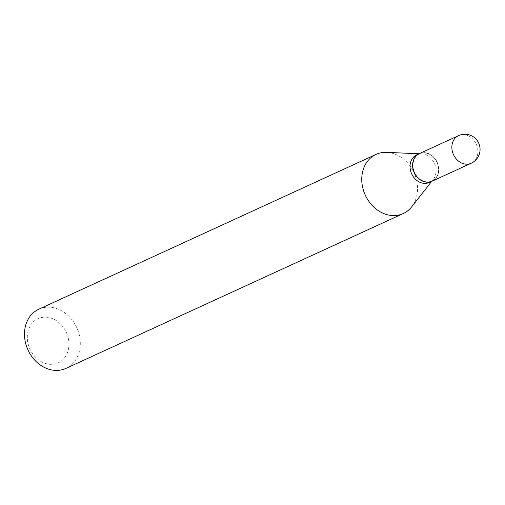<?xml version="1.0" encoding="UTF-8"?>
<svg xmlns="http://www.w3.org/2000/svg" width="505" height="505" viewBox="0 0 505 505"><rect width="100%" height="100%" fill="white"/><g stroke="black" fill="none" stroke-linecap="round" stroke-linejoin="round"><path stroke-width="0.38" stroke-dasharray="2.52 1.89" d="M419.421 153.583A15.188 12.518 -114.7 0 1 422.717 152.693A15.188 12.518 -114.7 0 1 437.885 164.087A15.188 12.518 -114.7 0 1 432.097 181.194M419.352 153.621A15.188 12.518 -114.7 0 1 438.277 166.139A15.188 12.518 -114.7 0 1 432.021 181.226M416.694 154.839A15.188 12.518 -114.7 0 1 421.631 153.892A15.188 12.518 -114.7 0 1 435.695 167.319A15.188 12.518 -114.7 0 1 433.303 179.313A15.188 12.518 -114.7 0 1 429.37 182.444M438.188 166.095A14.91 12.29 -114.7 0 1 428.745 181.819A14.91 12.29 -114.7 0 1 413.33 168.683A14.91 12.29 -114.7 0 1 422.767 152.958A14.91 12.29 -114.7 0 1 438.188 166.095M68.371 338.64A24.284 20.011 -114.7 0 1 53 364.25A24.284 20.011 -114.7 0 1 27.889 342.851A24.284 20.011 -114.7 0 1 43.26 317.241A24.284 20.011 -114.7 0 1 68.371 338.64M38.803 309.205A32.554 26.828 -114.7 0 1 79.525 335.964A32.554 26.828 -114.7 0 1 65.966 368.379M386.672 152.346A32.554 26.828 -114.7 0 1 416.808 181.131A32.554 26.828 -114.7 0 1 411.682 206.835M458.54 135.63A15.188 12.518 -114.7 0 1 461.835 134.734A15.188 12.518 -114.7 0 1 477.541 148.11A15.188 12.518 -114.7 0 1 471.216 163.235M433.303 179.313L431.68 181.383M421.631 153.892L419.005 153.779"/><path stroke-width="0.76" d="M471.216 163.235L432.097 181.194A15.188 12.518 -114.7 0 1 428.802 182.09A15.188 12.518 -114.7 0 1 413.627 170.69A15.188 12.518 -114.7 0 1 419.421 153.583L458.54 135.63A15.188 12.518 -114.7 0 0 452.215 150.749A15.188 12.518 -114.7 0 0 467.92 164.131A15.188 12.518 -114.7 0 0 471.216 163.235A15.188 15.188 0 0 0 479.75 146.349A15.188 15.188 0 0 0 458.54 135.63M432.021 181.226A15.188 12.518 -114.7 0 1 431.952 181.257A15.188 12.518 -114.7 0 1 412.957 168.771A15.188 12.518 -114.7 0 1 419.283 153.653A15.188 12.518 -114.7 0 1 419.352 153.621M431.952 181.257L429.37 182.444A15.188 12.518 -114.7 0 1 410.376 169.958A15.188 12.518 -114.7 0 1 416.694 154.839L419.283 153.653M431.68 181.383L411.682 206.835A32.554 26.828 -114.7 0 1 403.255 213.539L65.966 368.379A32.554 26.828 -114.7 0 1 25.25 341.614A32.554 26.828 -114.7 0 1 38.803 309.205L376.092 154.372A32.554 26.828 -114.7 0 1 386.672 152.346L419.005 153.779M403.255 213.539A32.554 26.828 -114.7 0 1 362.533 186.781A32.554 26.828 -114.7 0 1 376.092 154.372"/></g></svg>
